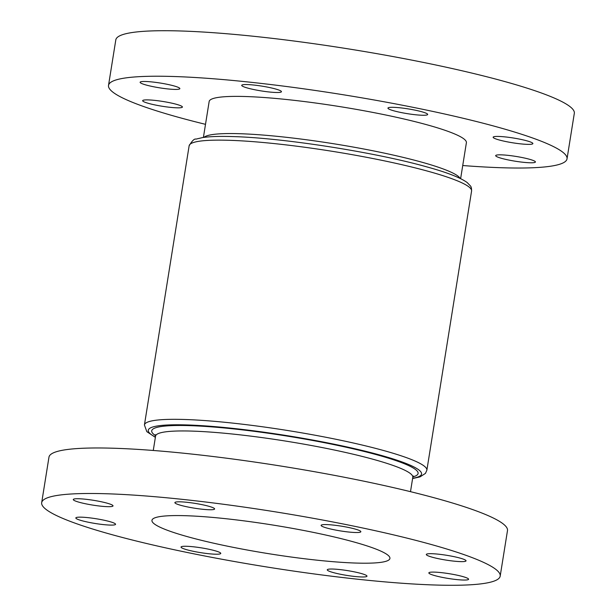 <?xml version="1.0" encoding="UTF-8"?>
<svg xmlns="http://www.w3.org/2000/svg" width="616" height="616" viewBox="0 0 616 616"><rect width="100%" height="100%" fill="white"/><g stroke="black" fill="none" stroke-linecap="round" stroke-linejoin="round"><path stroke-width="0.92" d="M109.502 521.536A20.12 2.418 9.1 0 1 115.569 524.301A20.12 2.418 9.1 0 1 103.288 524.578A20.12 2.418 9.1 0 1 81.897 520.705A20.12 2.418 9.1 0 1 75.83 517.941A20.12 2.418 9.1 0 1 88.111 517.663A20.12 2.418 9.1 0 1 109.502 521.536M214.699 550.658A20.12 2.418 9.1 0 1 220.767 553.422A20.12 2.418 9.1 0 1 208.485 553.699A20.12 2.418 9.1 0 1 187.095 549.818A20.12 2.418 9.1 0 1 181.027 547.054A20.12 2.418 9.1 0 1 193.309 546.777A20.12 2.418 9.1 0 1 214.699 550.658M360.93 573.419A20.12 2.418 9.1 0 1 366.99 576.183A20.12 2.418 9.1 0 1 354.716 576.461A20.12 2.418 9.1 0 1 333.318 572.58A20.12 2.418 9.1 0 1 327.258 569.815A20.12 2.418 9.1 0 1 339.539 569.538A20.12 2.418 9.1 0 1 360.93 573.419M462.524 576.491A20.12 2.418 9.1 0 1 468.591 579.256A20.12 2.418 9.1 0 1 456.31 579.533A20.12 2.418 9.1 0 1 434.919 575.652A20.12 2.418 9.1 0 1 428.852 572.888A20.12 2.418 9.1 0 1 441.133 572.611A20.12 2.418 9.1 0 1 462.524 576.491M459.983 558.081A20.12 2.418 9.1 0 1 466.043 560.845A20.12 2.418 9.1 0 1 453.761 561.122A20.12 2.418 9.1 0 1 432.37 557.241A20.12 2.418 9.1 0 1 426.303 554.477A20.12 2.418 9.1 0 1 438.584 554.2A20.12 2.418 9.1 0 1 459.983 558.081M354.785 528.959A20.12 2.418 9.1 0 1 360.845 531.723A20.12 2.418 9.1 0 1 348.564 532.008A20.12 2.418 9.1 0 1 327.173 528.128A20.12 2.418 9.1 0 1 321.105 525.363A20.12 2.418 9.1 0 1 333.387 525.086A20.12 2.418 9.1 0 1 354.785 528.959M208.555 506.198A20.12 2.418 9.1 0 1 214.622 508.962A20.12 2.418 9.1 0 1 202.341 509.24A20.12 2.418 9.1 0 1 180.942 505.366A20.12 2.418 9.1 0 1 174.882 502.602A20.12 2.418 9.1 0 1 187.164 502.325A20.12 2.418 9.1 0 1 208.555 506.198M106.961 503.126A20.12 2.418 9.1 0 1 113.021 505.89A20.12 2.418 9.1 0 1 100.739 506.167A20.12 2.418 9.1 0 1 79.349 502.294A20.12 2.418 9.1 0 1 73.281 499.53A20.12 2.418 9.1 0 1 85.562 499.245A20.12 2.418 9.1 0 1 106.961 503.126M41.68 502.671L48.972 457.149A232.178 27.897 9.1 0 1 190.675 453.953A232.178 27.897 9.1 0 1 437.522 498.69A232.178 27.897 9.1 0 1 507.484 530.592L500.192 576.114A232.178 27.897 9.1 0 1 358.497 579.31A232.178 27.897 9.1 0 1 111.642 534.572A232.178 27.897 9.1 0 1 41.68 502.671A232.178 27.897 9.1 0 1 183.383 499.468A232.178 27.897 9.1 0 1 430.23 544.213A232.178 27.897 9.1 0 1 500.192 576.114M275.39 88.943A20.12 2.418 9.1 0 1 281.45 91.707A20.12 2.418 9.1 0 1 269.177 91.984A20.12 2.418 9.1 0 1 247.778 88.103A20.12 2.418 9.1 0 1 241.718 85.339A20.12 2.418 9.1 0 1 254 85.062A20.12 2.418 9.1 0 1 275.39 88.943M421.613 111.704A20.12 2.418 9.1 0 1 427.681 114.468A20.12 2.418 9.1 0 1 415.4 114.745A20.12 2.418 9.1 0 1 394.009 110.865A20.12 2.418 9.1 0 1 387.941 108.1A20.12 2.418 9.1 0 1 400.223 107.823A20.12 2.418 9.1 0 1 421.613 111.704M526.819 140.818A20.12 2.418 9.1 0 1 532.879 143.582A20.12 2.418 9.1 0 1 520.597 143.859A20.12 2.418 9.1 0 1 499.206 139.978A20.12 2.418 9.1 0 1 493.139 137.214A20.12 2.418 9.1 0 1 505.42 136.937A20.12 2.418 9.1 0 1 526.819 140.818M529.36 159.228A20.12 2.418 9.1 0 1 535.427 161.993A20.12 2.418 9.1 0 1 523.146 162.27A20.12 2.418 9.1 0 1 501.747 158.397A20.12 2.418 9.1 0 1 495.688 155.625A20.12 2.418 9.1 0 1 507.969 155.347A20.12 2.418 9.1 0 1 529.36 159.228M176.338 104.281A20.12 2.418 9.1 0 1 182.405 107.045A20.12 2.418 9.1 0 1 170.124 107.323A20.12 2.418 9.1 0 1 148.726 103.442A20.12 2.418 9.1 0 1 142.666 100.678A20.12 2.418 9.1 0 1 154.947 100.4A20.12 2.418 9.1 0 1 176.338 104.281M173.789 85.863A20.12 2.418 9.1 0 1 179.857 88.627A20.12 2.418 9.1 0 1 167.575 88.904A20.12 2.418 9.1 0 1 146.184 85.031A20.12 2.418 9.1 0 1 140.117 82.267A20.12 2.418 9.1 0 1 152.398 81.99A20.12 2.418 9.1 0 1 173.789 85.863M203.403 137.453L209.155 101.525A130.253 15.646 9.1 0 1 288.65 99.73A130.253 15.646 9.1 0 1 427.134 124.832A130.253 15.646 9.1 0 1 466.389 142.727L460.629 178.648M353.607 541.895A120.505 14.476 9.1 0 1 389.92 558.45A120.505 14.476 9.1 0 1 316.378 560.106A120.505 14.476 9.1 0 1 188.265 536.89A120.505 14.476 9.1 0 1 151.952 520.335A120.505 14.476 9.1 0 1 225.495 518.672A120.505 14.476 9.1 0 1 353.607 541.895M205.505 124.332A232.178 27.897 9.1 0 1 178.478 117.309A232.178 27.897 9.1 0 1 108.516 85.408A232.178 27.897 9.1 0 1 250.219 82.205A232.178 27.897 9.1 0 1 497.066 126.95A232.178 27.897 9.1 0 1 567.028 158.851A232.178 27.897 9.1 0 1 462.732 165.527M108.516 85.408L115.808 39.886A232.178 27.897 9.1 0 1 257.503 36.691A232.178 27.897 9.1 0 1 504.358 81.427A232.178 27.897 9.1 0 1 574.32 113.329L567.028 158.851M413.421 476.014L412.797 477.3A130.253 15.646 -170.9 0 0 373.542 459.405A130.253 15.646 -170.9 0 0 235.066 434.303A130.253 15.646 -170.9 0 0 155.571 436.097L153.269 450.473M155.602 435.689A134.896 16.209 9.1 0 1 218.38 427.427A134.896 16.209 9.1 0 1 377.462 454.947A134.896 16.209 9.1 0 1 412.889 476.9M412.635 478.286A138.377 16.624 -170.9 0 0 379.849 455.016A138.377 16.624 -170.9 0 0 211.858 426.387A138.377 16.624 -170.9 0 0 155.409 437.091M155.371 437.352L146.831 431.662L144.421 424.971A143.02 17.179 9.1 0 1 231.708 423A143.02 17.179 9.1 0 1 383.768 450.565A143.02 17.179 9.1 0 1 426.865 470.216L471.579 191.029A143.02 17.179 -170.9 0 0 428.482 171.379A143.02 17.179 -170.9 0 0 276.422 143.813A143.02 17.179 -170.9 0 0 189.135 145.784C192.123 140.771 194.402 138.546 195.965 139.116L202.664 137.561C209.802 136.498 219.712 136.167 232.409 136.567C282.313 137.784 374.936 152.214 426.534 166.805C446.877 172.372 460.429 177.624 467.19 182.559L470.37 185.855C471.194 186.609 471.594 188.334 471.579 191.029M203.973 137.376A130.253 15.646 9.1 0 1 288.211 137.514A130.253 15.646 9.1 0 1 421.182 162.008A130.253 15.646 9.1 0 1 460.113 178.401M412.797 477.3L410.495 491.668M144.421 424.971L189.135 145.784M412.597 478.547L420.035 476.884L425.456 473.388L426.865 470.216M155.571 436.097L155.378 434.688"/></g></svg>
